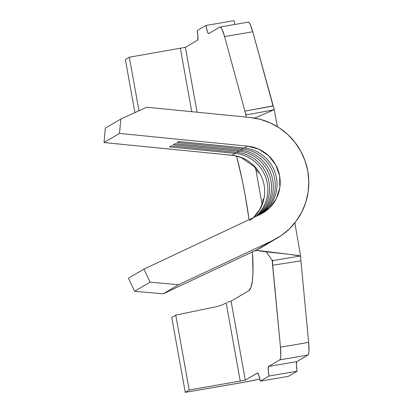 <?xml version="1.0" encoding="UTF-8"?>
<svg xmlns="http://www.w3.org/2000/svg" width="413" height="413" viewBox="0 0 413 413"><rect width="100%" height="100%" fill="white"/><g stroke="black" fill="none" stroke-linecap="round" stroke-linejoin="round"><path stroke-width="0.62" d="M279.782 359.868L307.948 355.046L296.782 361.612L268.615 366.434L279.782 359.868L268.615 366.434L268.202 369.552L268.971 376.042L260.283 381.147L258.791 375.087L257.593 372.975L245.286 380.156L257.444 373.001A9.029 1.347 80.3 0 1 257.516 372.975A9.029 1.347 80.3 0 1 260.283 381.147L268.971 376.042L297.138 371.215L288.45 376.326L260.283 381.147L288.45 376.326L297.138 371.215L268.971 376.042A9.029 1.347 80.3 0 1 268.615 366.434L296.782 361.612L296.374 364.725L297.138 371.215A9.029 1.347 -99.7 0 1 296.782 361.612L307.948 355.046A22.581 3.371 -99.7 0 0 308.64 342.372L280.473 347.194L280.799 355.98L280.448 358.639L279.782 359.868L307.948 355.046L308.614 353.817L308.965 351.158L308.64 342.372L280.473 347.194A22.581 3.371 80.3 0 1 279.782 359.868M259.865 379.051L242.736 382.469L185.236 392.35L189.211 390.017L245.286 380.156L231.073 301.165L248.817 290.731L250.897 287.649L252.297 281.325L252.957 272.002L252.431 251.889A88.96 13.283 80.3 0 1 248.817 290.731L231.073 301.165L229.308 301.655L231.073 301.165L245.286 380.156L189.211 390.017L175.737 315.14L215.219 306.936A42.451 41.904 59.5 0 0 226.179 302.992L240.263 381.271L226.179 302.992A42.451 41.904 -120.5 0 1 215.219 306.936L175.737 315.14L171.767 317.478L185.236 392.35L236.293 383.61A33.417 1.864 -10.2 0 0 259.865 379.051M248.068 22.23L249.008 22.514L250.154 24.29L252.751 31.739L224.584 36.566A22.581 3.371 80.3 0 0 220.083 26.984A22.581 3.371 80.3 0 0 219.897 27.051L208.73 33.618L219.897 27.051L220.836 27.335L221.987 29.111L224.584 36.566L246.127 115.63L224.584 36.566L252.751 31.739L273.029 105.857L244.981 111.107L273.07 106.002M185.401 47.34L129.326 57.2L125.356 59.534L134.906 112.625L125.356 59.534L129.326 57.2L138.964 110.767L129.326 57.2L185.401 47.34L197.564 40.185L185.401 47.34L197.073 112.212L185.401 47.34M249.065 219.701L245.312 196.123L242.008 179.206L236.541 156.093A88.96 13.283 80.3 0 1 249.065 219.701M197.564 40.185L197.972 37.072L197.207 30.583L205.891 25.472L207.388 31.533L208.137 33.221L208.73 33.618A9.029 1.347 80.3 0 1 208.658 33.644A9.029 1.347 80.3 0 1 205.891 25.472L234.063 20.65L234.883 24.45A9.029 1.347 -99.7 0 1 234.063 20.65L205.891 25.472L197.207 30.583A9.029 1.347 80.3 0 1 197.564 40.185M255.601 168.267L262.09 204.327L255.601 168.267M272.461 260.686L272.559 262.529L272.053 259.71L280.473 347.194L272.709 265.218L300.922 260.861L308.64 342.372L300.922 260.861L272.709 265.218L272.559 262.456M253.303 217.708A36.127 35.663 59.5 0 0 262.735 179.758A36.127 35.663 59.5 0 0 232.018 155.262L104.024 142.552L119.538 133.43L247.532 146.14L244.367 147.999L178.757 141.483L177.022 142.506L242.627 149.021L240.645 150.187L175.035 143.672L173.295 144.695L238.905 151.21L236.923 152.376L171.312 145.861L169.573 146.883L235.183 153.399L232.018 155.262L223.975 154.462L234.46 155.66L241.342 157.611L254.434 166.826L258.445 173.13M223.975 154.462L104.024 142.552L105.274 128.216L104.024 142.552L119.538 133.43L120.787 119.094L105.274 128.216L120.787 119.094L146.729 107.215L250.025 117.473A65.027 64.196 -120.5 0 1 307.2 168.22A65.027 64.196 -120.5 0 1 277.376 238.027A65.027 64.196 -120.5 0 1 272.208 240.753L281.268 235.544L289.353 228.91L296.245 221.038L301.764 212.122L305.765 202.411L308.134 192.159L308.816 181.637L307.788 171.121L305.083 160.894L300.767 151.225L294.959 142.371L287.809 134.571L279.513 128.025L270.283 122.909L260.366 119.362L250.025 117.473L146.729 107.215L120.787 119.094L119.538 133.43L247.532 146.14L244.367 147.999A36.127 35.663 -120.5 0 1 275.915 175.293A36.127 35.663 -120.5 0 1 261.114 214.006A36.127 35.663 59.5 0 0 275.915 175.293A36.127 35.663 59.5 0 0 244.367 147.999L178.757 141.483L177.022 142.506L242.627 149.021A36.127 35.663 -120.5 0 1 274.046 175.819A36.127 35.663 -120.5 0 1 260.216 214.455A36.127 35.663 59.5 0 0 274.046 175.819A36.127 35.663 59.5 0 0 242.627 149.021L242.875 147.849L242.627 149.021L240.645 150.187L175.035 143.672L173.295 144.695L238.905 151.21A36.127 35.663 -120.5 0 1 270.05 177.043A36.127 35.663 -120.5 0 1 258.084 215.462A36.127 35.663 59.5 0 0 270.05 177.043A36.127 35.663 59.5 0 0 238.905 151.21L239.153 150.038L238.905 151.21L236.923 152.376L171.312 145.861L169.573 146.883L235.183 153.399A36.127 35.663 -120.5 0 1 266.091 178.462A36.127 35.663 -120.5 0 1 255.59 216.634A36.127 35.663 59.5 0 0 266.091 178.462A36.127 35.663 59.5 0 0 235.183 153.399L235.425 152.232L235.183 153.399L232.018 155.262A36.127 35.663 59.5 0 1 263.386 181.859A36.127 35.663 59.5 0 1 249.937 220.459M259.137 214.966A36.127 35.663 59.5 0 0 271.909 176.439A36.127 35.663 59.5 0 0 240.645 150.187A36.127 35.663 -120.5 0 1 271.909 176.439A36.127 35.663 -120.5 0 1 259.137 214.966M263.401 246.215A65.027 64.196 -120.5 0 1 256.695 249.875L163.156 293.839L178.669 284.717L150.125 282.162L178.669 284.717L163.156 293.839L134.612 291.284L150.125 282.162L143.951 269.1L150.125 282.162L134.612 291.284L128.438 278.223L143.951 269.1L259.854 214.631L269.379 208.049L276.276 198.725L279.813 187.631L279.622 175.943L275.724 164.89L268.522 155.639L258.786 149.16L247.532 146.14A36.127 35.663 -120.5 0 1 279.296 174.332A36.127 35.663 -120.5 0 1 262.725 213.113A36.127 35.663 -120.5 0 1 259.854 214.631L143.951 269.1L128.438 278.223L134.612 291.284L163.156 293.839L251.646 252.25M256.783 216.071A36.127 35.663 59.5 0 0 267.934 177.781A36.127 35.663 59.5 0 0 236.923 152.376A36.127 35.663 -120.5 0 1 267.934 177.781A36.127 35.663 -120.5 0 1 256.783 216.071M273.86 108.371L274.175 109.409L273.912 109.858L254.62 118.097L273.912 109.858L274.16 109.259L252.751 31.739A22.581 3.371 -99.7 0 0 248.249 22.157L220.083 26.984M300.912 260.779L300.71 256.819L300.215 256.034L290.267 254.449L257.247 250.397C262.431 251.987 296.126 254.48 300.215 256.034L300.679 256.679L300.772 257.955M273.912 109.858L246.22 114.86L245.745 117.044L246.22 114.845M245.761 113.508L246.22 114.86M290.478 257.629L272.456 260.655L266.189 251.806L272.456 260.655L300.215 256.034M257.247 250.397L254.547 250.959L250.355 252.854L256.695 249.875L272.208 240.753L178.669 284.717L272.208 240.753L256.695 249.875A65.027 64.196 59.5 0 0 261.868 247.15L261.95 247.098M227.16 302.455L229.308 301.655L227.16 302.455M171.767 317.478L175.737 315.14L189.211 390.017L185.236 392.35L171.767 317.478M191.756 111.686L180.378 48.455L191.756 111.686M262.42 213.294L262.725 213.113M294.867 222.834L300.71 256.819M274.16 109.259L277.381 126.667M263.246 198.906L262.611 202.607L259.669 209.659L253.272 217.723M277.376 238.027L261.868 247.15"/></g></svg>
